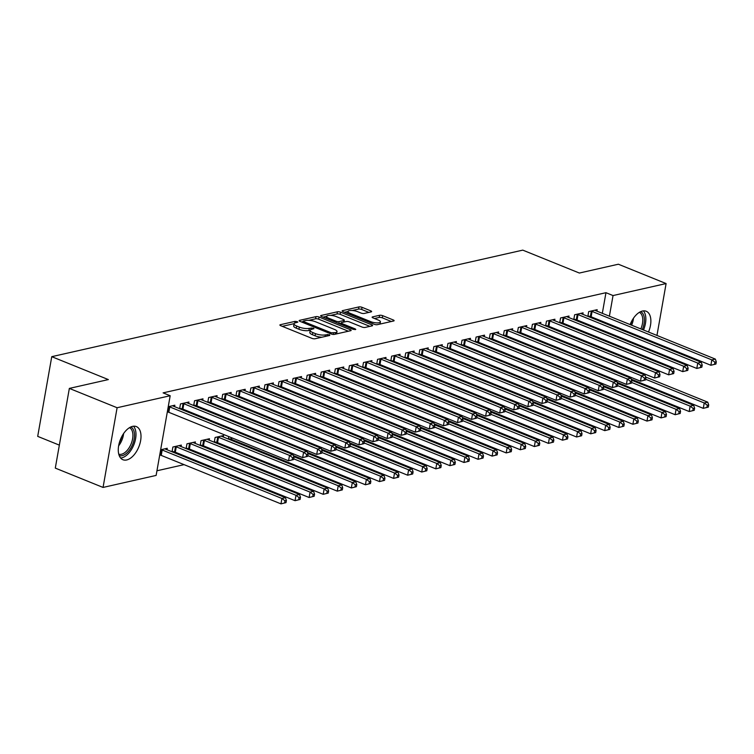 <?xml version="1.0" encoding="UTF-8"?>
<svg xmlns="http://www.w3.org/2000/svg" width="754" height="754" viewBox="0 0 754 754"><rect width="100%" height="100%" fill="white"/><g stroke="black" fill="none" stroke-linecap="round" stroke-linejoin="round"><path stroke-width="1.13" d="M297.227 321.647L295.05 321.374L280.365 324.701A2.253 0.669 10 0 0 279.885 325.012A2.253 0.669 10 0 0 280.724 325.709L311.968 338.367A2.253 0.669 10 0 0 315.087 338.753L329.762 335.436L329.517 334.719L325.436 334.88A7.201 2.149 10 0 1 315.455 333.626L312.853 332.58A7.201 2.149 10 0 1 310.186 330.327A7.201 2.149 10 0 1 311.722 329.328L313.956 328.678L313.372 328.188L309.291 328.339A7.201 2.149 10 0 1 299.31 327.095L296.708 326.039A7.201 2.149 10 0 1 294.041 323.786A7.201 2.149 10 0 1 295.577 322.787L297.811 322.147L297.227 321.647M637.384 344.399A17.879 9.906 -68 0 1 636.546 344.635A17.879 9.906 -68 0 1 636.008 344.738M630.269 342.41A17.879 9.906 -68 0 1 629.515 341.213M628.223 332.693A17.879 9.906 -68 0 1 628.308 331.835M630.137 324.588A17.879 9.906 -68 0 1 642.474 311.025A17.879 9.906 -68 0 1 646.225 311.261A17.879 9.906 -68 0 1 648.497 332.024M126.681 459.959A17.879 9.906 -68 0 1 122.94 459.733A17.879 9.906 -68 0 1 119.386 442.532A17.879 9.906 -68 0 1 132.61 426.359A17.879 9.906 -68 0 1 136.351 426.585A17.879 9.906 -68 0 1 139.895 443.786A17.879 9.906 -68 0 1 126.681 459.959M371.156 311.883A2.253 0.669 10 0 0 371.637 311.572A2.253 0.669 10 0 0 370.798 310.865L362.033 307.321A2.253 0.669 10 0 0 358.913 306.925L342.608 310.62A2.253 0.669 10 0 0 342.137 310.931A2.253 0.669 10 0 0 342.966 311.638L374.21 324.286A2.253 0.669 10 0 0 377.33 324.672L393.635 320.987A2.253 0.669 10 0 0 394.116 320.676A2.253 0.669 10 0 0 393.286 319.969L382.693 315.681A2.253 0.669 10 0 0 379.573 315.295L372.599 316.868A2.253 0.669 10 0 0 372.118 317.18A2.253 0.669 10 0 0 372.947 317.886L378.206 320.016A6.023 1.8 10 0 1 380.431 321.892A6.023 1.8 10 0 1 376.943 322.901A6.023 1.8 10 0 1 370.808 321.685L350.242 313.353A6.023 1.8 10 0 1 348.009 311.477A6.023 1.8 10 0 1 351.496 310.469A6.023 1.8 10 0 1 357.632 311.685L361.062 313.07A2.253 0.669 10 0 0 364.182 313.466L371.156 311.883M602.323 313.325L605.962 292.693L163.1 392.872L170.178 395.727L156.125 475.425L103.053 487.433L117.106 407.735L170.178 395.727M605.962 292.693L613.04 295.559L666.102 283.561L656.96 335.445M103.053 487.433L55.296 468.102L69.349 388.404L108.35 379.582L51.753 356.67L522.767 250.13L579.364 273.042L618.355 264.22L666.102 283.561M69.349 388.404L117.106 407.735M319.065 317.038A2.253 0.669 10 0 0 315.945 316.652L299.64 320.337A2.253 0.669 10 0 0 299.159 320.648A2.253 0.669 10 0 0 299.998 321.355L331.242 334.003A2.253 0.669 10 0 0 334.361 334.39L350.667 330.704A2.253 0.669 10 0 0 351.147 330.393A2.253 0.669 10 0 0 350.308 329.687L319.065 317.038L318.688 319.196A2.253 0.669 10 0 0 315.568 318.801L308.791 320.337M321.129 315.474L337.434 311.788A2.253 0.669 10 0 1 340.554 312.184L371.797 324.833A2.253 0.669 10 0 1 372.627 325.53A2.253 0.669 10 0 1 372.146 325.851L365.172 327.424A2.253 0.669 10 0 1 362.052 327.038L349.385 321.901A2.253 0.669 10 0 0 346.265 321.515L341.637 322.561A2.253 0.669 10 0 0 341.157 322.872A2.253 0.669 10 0 0 341.986 323.579L355.181 328.914L355.765 329.413L353.249 329.357L321.477 316.492A2.253 0.669 10 0 1 320.648 315.794A2.253 0.669 10 0 1 321.129 315.474L320.987 316.246M51.753 356.67L37.7 436.368L59.349 445.133M582.823 314.314L583.078 312.863L574.633 314.776L573.794 319.545M574.727 319.922L575.962 319.649M566.631 360.167L566.48 360.996M554.671 320.686L554.925 319.234L546.48 321.147L545.632 325.916M546.575 326.293L547.809 326.011M538.469 366.538L538.328 367.368M526.518 327.057L526.773 325.605L518.328 327.509L517.48 332.278M518.422 332.665L519.657 332.382M510.317 372.9L510.175 373.739M498.356 333.419L498.62 331.967L490.166 333.881L489.327 338.65M490.27 339.027L491.495 338.753M482.164 379.271L482.023 380.101M470.204 339.79L470.458 338.339L462.013 340.252L461.175 345.021M462.117 345.398L463.342 345.115M454.012 385.643L453.861 386.472M442.051 346.161L442.306 344.71L433.861 346.614L433.022 351.383M433.965 351.769L435.19 351.487M425.859 392.005L425.708 392.843M413.899 352.523L414.153 351.072L405.709 352.985L404.87 357.754M405.803 358.131L407.037 357.858M397.707 398.376L397.556 399.205M385.746 358.895L386.001 357.443L377.556 359.356L376.717 364.125M377.65 364.502L378.885 364.22M369.554 404.747L369.403 405.577M357.594 365.266L357.848 363.814L349.404 365.718L348.555 370.487M349.498 370.874L350.733 370.591M341.392 411.109L341.251 411.948M329.432 371.628L329.696 370.176L321.242 372.09L320.403 376.859M321.345 377.236L322.571 376.962M313.24 417.48L313.099 418.31M301.28 377.999L301.534 376.548L293.089 378.461L292.25 383.23M293.193 383.607L294.418 383.324M285.087 423.852L284.946 424.681M273.127 384.37L273.382 382.919L264.937 384.823L264.098 389.592M265.04 389.978L266.266 389.695M256.935 430.214L256.784 431.052M244.975 390.732L245.229 389.281L236.784 391.194L235.945 395.963M236.879 396.34L238.113 396.067M229.291 439.422L230.517 439.139M228.782 436.585L228.349 439.045M216.822 397.104L217.077 395.652L208.632 397.565L207.793 402.334M208.726 402.711L209.961 402.429M201.13 445.793L202.364 445.51M209.226 440.185L209.48 438.734L201.035 440.638L200.196 445.407M188.67 403.475L188.924 402.023L180.479 403.927L179.641 408.696M180.574 409.083L181.808 408.8M172.977 452.155L174.212 451.882M181.073 446.547L181.328 445.096L172.883 447.009L172.044 451.778M595.01 354.785L595.16 353.956M596.471 346.491L596.621 345.662M597.941 338.207L598.082 337.368M599.402 329.913L599.543 329.074M600.863 321.619L601.004 320.789M156.945 470.779L184.08 464.643M196.737 461.778L198.151 461.457M210.818 458.592L212.232 458.272M224.89 455.407L226.304 455.086M238.971 452.221L240.385 451.9M253.042 449.045L254.466 448.724M160.649 449.78L167.247 448.281L166.992 449.733M168.236 406.698L174.843 405.209L174.589 406.651M187.058 448.969L188.283 448.696M195.145 443.371L195.399 441.919L186.954 443.823L186.115 448.592M202.741 400.289L202.996 398.838L194.551 400.751L193.712 405.511M194.655 405.897L195.88 405.614M215.21 442.607L216.445 442.325M223.297 437L223.561 435.548L215.107 437.461L214.268 442.221M230.894 393.918L231.158 392.466L222.703 394.38L221.864 399.149M222.807 399.526L224.032 399.252M242.854 433.399L242.713 434.238M259.056 387.547L259.31 386.105L250.865 388.008L250.017 392.777M250.959 393.154L252.194 392.881M271.016 427.037L270.865 427.867M287.208 381.185L287.462 379.733L279.018 381.647L278.179 386.406M279.112 386.793L280.347 386.51M299.168 420.666L299.018 421.495M315.361 374.813L315.615 373.362L307.17 375.275L306.331 380.044M307.264 380.421L308.499 380.148M327.321 414.295L327.17 415.134M343.513 368.442L343.767 367L335.323 368.904L334.484 373.673M335.426 374.05L336.652 373.777M355.473 407.933L355.322 408.762M371.665 362.08L371.92 360.629L363.475 362.542L362.636 367.302M363.579 367.688L364.804 367.405M383.626 401.562L383.484 402.391M399.818 355.709L400.072 354.257L391.628 356.171L390.789 360.94M391.731 361.317L392.957 361.043M411.778 395.19L411.637 396.029M427.97 349.338L428.234 347.886L419.78 349.799L418.941 354.568M419.884 354.946L421.118 354.672M439.931 388.828L439.789 389.658M456.132 342.976L456.387 341.524L447.942 343.438L447.094 348.197M448.036 348.584L449.271 348.301M468.093 382.457L467.942 383.286M484.285 336.604L484.539 335.153L476.094 337.066L475.256 341.835M476.189 342.212L477.423 341.939M496.245 376.086L496.094 376.925M512.437 330.233L512.692 328.782L504.247 330.695L503.408 335.464M504.341 335.841L505.576 335.568M524.398 369.724L524.247 370.553M540.59 323.871L540.844 322.42L532.399 324.333L531.561 329.093M532.503 329.479L533.728 329.196M552.55 363.353L552.399 364.182M568.742 317.5L568.997 316.049L560.552 317.962L559.713 322.731M560.656 323.108L561.881 322.835M580.703 356.981L580.561 357.82M596.895 311.129L597.159 309.677L588.704 311.591L587.866 316.36M588.808 316.737L590.033 316.463M644.774 338.508A17.879 9.906 -68 0 1 644.236 339.177M602.088 357.65L602.239 356.812M603.549 349.356L603.7 348.527M605.01 341.062L605.16 340.233M606.47 332.778L606.621 331.939M607.931 324.484L608.082 323.654M609.402 316.19L613.04 295.559M644.368 364.993L642.955 365.313M630.287 368.178L628.874 368.499M655.641 342.91L655.49 343.739M654.18 351.194L654.029 352.033M652.719 359.488L652.568 360.318M294.041 323.786L293.664 325.945A7.201 2.149 10 0 0 296.331 328.197L296.708 326.039M310.224 330.205L308.914 330.497A7.201 2.149 10 0 1 298.933 329.244L296.331 328.197M310.186 330.327L309.809 332.476A7.201 2.149 10 0 0 312.476 334.729L312.853 332.58M321.864 337.217A7.201 2.149 10 0 1 315.078 335.784L312.476 334.729M294.079 323.664L282.26 326.341M348.386 331.223L318.688 319.196M303.183 321.6L301.534 321.977M303.589 320.978L303.843 321.685L331.27 332.797L335.455 332.618A7.201 2.149 10 0 0 336.991 331.619A7.201 2.149 10 0 0 334.324 329.366L315.568 321.769A7.201 2.149 10 0 0 305.596 320.525L303.589 320.978M336.576 333.89A7.201 2.149 10 0 0 336.604 333.768L336.991 331.619M323.023 317.114L326.623 316.303M330.676 315.389L337.047 313.947L337.434 311.788M369.875 326.359L340.167 314.333A2.253 0.669 10 0 0 337.047 313.947M336.237 316.576A6.023 1.8 10 0 0 330.101 315.361A6.023 1.8 10 0 0 326.614 316.369A6.023 1.8 10 0 0 328.838 318.254L336.086 321.185A2.253 0.669 10 0 0 339.206 321.572L343.833 320.525A2.253 0.669 10 0 0 344.314 320.214A2.253 0.669 10 0 0 343.485 319.517L336.237 316.576M341.091 323.221L339.168 323.654M380.054 324.06A6.023 1.8 10 0 0 380.054 324.05L380.431 321.892M391.364 321.496L382.316 317.839A2.253 0.669 10 0 0 379.196 317.443L374.493 318.508M368.885 312.401L361.656 309.47A2.253 0.669 10 0 0 358.536 309.083L352.269 310.507M348.009 311.468L344.512 312.26M286.011 502.626L286.397 500.477L284.984 500.788L284.607 502.946L286.011 502.626L280.969 503.87L281.921 498.479L285.436 497.687L165.71 449.214A2.29 0.688 -170 0 1 165.145 448.922L164.975 448.8M159.735 454.964L160.479 455.152A2.29 0.688 -170 0 1 161.233 455.397L280.969 503.87L284.607 502.946M161.083 449.676L161.422 449.761A2.29 0.688 -170 0 1 162.185 450.006L281.921 498.479L284.984 500.788M285.436 497.687L286.397 500.477M293.608 459.544L293.994 457.395L292.58 457.716L292.203 459.865L293.608 459.544L288.565 460.788L289.517 455.407L169.782 406.934A2.29 0.688 10 0 0 169.019 406.689L168.679 406.604M292.58 457.716L289.517 455.407L293.033 454.605L173.297 406.133A2.29 0.688 10 0 1 172.741 405.841L172.572 405.718M292.203 459.865L288.565 460.788L168.83 412.315A2.29 0.688 10 0 0 168.067 412.07L167.322 411.882M293.994 457.395L293.033 454.605M300.092 499.44L300.469 497.291L299.065 497.602L298.688 499.761L300.092 499.44L295.05 500.684L295.992 495.303L299.517 494.501L179.782 446.029A2.29 0.688 -170 0 1 179.226 445.737L179.047 445.614M172.119 451.354L174.551 451.966A2.29 0.688 -170 0 1 175.314 452.212L295.05 500.684L298.688 499.761M175.164 446.491L175.503 446.585A2.29 0.688 -170 0 1 176.266 446.83L295.992 495.303L299.065 497.602M299.517 494.501L300.469 497.291M314.173 496.255L314.55 494.106L313.146 494.426L312.759 496.575L314.173 496.255L309.121 497.499L310.073 492.117L313.589 491.316L193.863 442.843A2.29 0.688 -170 0 1 193.297 442.551L193.128 442.428M186.191 448.168L188.632 448.781A2.29 0.688 -170 0 1 189.395 449.026L309.121 497.499L312.759 496.575M189.235 443.314L189.574 443.399A2.29 0.688 -170 0 1 190.338 443.644L310.073 492.117L313.146 494.426M313.589 491.316L314.55 494.106M307.689 456.358L308.066 454.21L306.661 454.53L306.284 456.679L307.689 456.358L302.637 457.603L303.589 452.221L183.863 403.748A2.29 0.688 10 0 0 183.099 403.503L182.751 403.418M306.661 454.53L303.589 452.221L307.114 451.42L187.378 402.947A2.29 0.688 10 0 1 186.822 402.664L186.643 402.532M306.284 456.679L302.637 457.603L182.911 409.13A2.29 0.688 10 0 0 182.148 408.885L179.706 408.272M308.066 454.21L307.114 451.42M321.769 453.182L322.147 451.024L320.742 451.344L320.356 453.493L321.769 453.182L316.718 454.417L317.67 449.035L197.934 400.562A2.29 0.688 10 0 0 197.171 400.317L196.832 400.233M320.742 451.344L317.67 449.035L321.185 448.244L201.459 399.761A2.29 0.688 10 0 1 200.894 399.479L200.724 399.356M320.356 453.493L316.718 454.417L196.982 405.944A2.29 0.688 10 0 0 196.228 405.699L193.787 405.087M322.147 451.024L321.185 448.244M130.828 426.962A15.476 8.577 -68 0 1 131.639 446.566A15.476 8.577 -68 0 1 119.226 455.614M118.774 454.191A14.326 7.936 112 0 0 130.244 445.803A14.326 7.936 112 0 0 129.509 427.669M120.621 458.017A17.766 9.84 112 0 0 132.666 447.367A17.766 9.84 112 0 0 133.496 426.208M638.412 335.935A15.476 8.577 -68 0 1 637.827 336.586M636.216 335.935A14.326 7.936 112 0 0 636.838 335.294M643.492 329.998A17.766 9.84 112 0 0 643.369 310.884M630.862 342.646A17.766 9.84 112 0 0 632.295 342.335M639.222 337.151A17.766 9.84 112 0 0 639.75 336.473M640.702 311.638A15.476 8.577 -68 0 1 642.314 329.517M640.834 328.923A14.326 7.936 112 0 0 639.383 312.335M328.244 493.078L328.631 490.92L327.217 491.24L326.84 493.389L328.244 493.078L323.202 494.313L324.145 488.931L327.67 488.14L207.934 439.657A2.29 0.688 -170 0 1 207.378 439.375L207.199 439.243M200.272 444.983L202.703 445.595A2.29 0.688 -170 0 1 203.467 445.84L323.202 494.313L326.84 493.389M203.316 440.129L203.655 440.213A2.29 0.688 -170 0 1 204.419 440.459L324.145 488.931L327.217 491.24M327.67 488.14L328.631 490.92M342.325 489.893L342.702 487.734L341.298 488.055L340.912 490.213L342.325 489.893L337.274 491.137L338.226 485.746L341.741 484.954L222.015 436.481A2.29 0.688 -170 0 1 221.459 436.189L221.28 436.066M214.343 441.797L216.784 442.409A2.29 0.688 -170 0 1 217.548 442.655L337.274 491.137L340.912 490.213M217.388 436.943L217.736 437.028A2.29 0.688 -170 0 1 218.49 437.273L338.226 485.746L341.298 488.055M341.741 484.954L342.702 487.734M335.841 449.997L336.218 447.838L334.814 448.159L334.437 450.317L335.841 449.997L330.799 451.241L331.741 445.85L212.015 397.377A2.29 0.688 10 0 0 211.252 397.132L210.913 397.047M334.814 448.159L331.741 445.85L335.266 445.058L215.531 396.585A2.29 0.688 10 0 1 214.975 396.293L214.796 396.17M334.437 450.317L330.799 451.241L211.063 402.759A2.29 0.688 10 0 0 210.3 402.523L207.868 401.901M336.218 447.838L335.266 445.058M349.922 446.811L350.299 444.653L348.895 444.973L348.508 447.131L349.922 446.811L344.87 448.055L345.822 442.664L226.087 394.191A2.29 0.688 10 0 0 225.333 393.946L224.984 393.861M348.895 444.973L345.822 442.664L349.338 441.872L229.612 393.399A2.29 0.688 10 0 1 229.056 393.107L228.877 392.985M348.508 447.131L344.87 448.055L225.144 399.582A2.29 0.688 10 0 0 224.381 399.337L221.94 398.725M350.299 444.653L349.338 441.872M356.397 486.707L356.783 484.549L355.37 484.869L354.993 487.027L356.397 486.707L351.355 487.951L352.307 482.56L355.822 481.768L293.73 456.632M228.424 438.621L230.856 439.233A2.29 0.688 -170 0 1 231.619 439.478L351.355 487.951L354.993 487.027M293.73 458.847L352.307 482.56L355.37 484.869M355.822 481.768L356.783 484.549M363.993 443.625L364.38 441.476L362.966 441.787L362.589 443.946L363.993 443.625L358.951 444.869L359.903 439.488L240.168 391.006A2.29 0.688 10 0 0 239.404 390.77L239.065 390.676M362.966 441.787L359.903 439.488L363.419 438.687L243.683 390.214A2.29 0.688 10 0 1 243.127 389.922L242.948 389.799M362.589 443.946L358.951 444.869L239.216 396.397A2.29 0.688 10 0 0 238.453 396.152L236.021 395.539M364.38 441.476L363.419 438.687M370.478 483.521L370.855 481.372L369.451 481.683L369.074 483.842L370.478 483.521L365.426 484.765L366.378 479.374L369.903 478.583L307.802 453.446M293.372 455.586L365.426 484.765L369.074 483.842M307.811 455.67L366.378 479.374L369.451 481.683M369.903 478.583L370.855 481.372M378.074 440.44L378.451 438.291L377.047 438.611L376.67 440.76L378.074 440.44L373.023 441.684L373.975 436.302L254.249 387.829A2.29 0.688 10 0 0 253.485 387.584L253.137 387.499M377.047 438.611L373.975 436.302L377.49 435.501L257.764 387.028A2.29 0.688 10 0 1 257.208 386.736L257.029 386.613M376.67 440.76L373.023 441.684L253.297 393.211A2.29 0.688 10 0 0 252.533 392.966L250.092 392.353M378.451 438.291L377.49 435.501M384.559 480.336L384.936 478.187L383.522 478.498L383.145 480.656L384.559 480.336L379.507 481.58L380.459 476.198L383.974 475.397L321.883 450.261M307.443 452.409L379.507 481.58L383.145 480.656M321.892 452.485L380.459 476.198L383.522 478.498M383.974 475.397L384.936 478.187M392.146 437.254L392.532 435.105L391.119 435.426L390.742 437.574L392.146 437.254L387.104 438.498L388.056 433.116L268.32 384.644A2.29 0.688 10 0 0 267.557 384.399L267.218 384.314M391.119 435.426L388.056 433.116L391.571 432.315L271.845 383.843A2.29 0.688 10 0 1 271.28 383.56L271.11 383.428M390.742 437.574L387.104 438.498L267.368 390.025A2.29 0.688 10 0 0 266.614 389.78L264.173 389.168M392.532 435.105L391.571 432.315M398.63 477.15L399.007 475.001L397.603 475.322L397.226 477.471L398.63 477.15L393.588 478.394L394.531 473.012L398.055 472.211L335.964 447.075M321.524 449.224L393.588 478.394L397.226 477.471M335.964 449.299L394.531 473.012L397.603 475.322M398.055 472.211L399.007 475.001M406.227 434.078L406.604 431.919L405.2 432.24L404.823 434.389L406.227 434.078L401.175 435.312L402.127 429.931L282.401 381.458A2.29 0.688 10 0 0 281.638 381.213L281.289 381.128M405.2 432.24L402.127 429.931L405.652 429.139L285.917 380.657A2.29 0.688 10 0 1 285.361 380.374L285.182 380.252M404.823 434.389L401.175 435.312L281.449 386.84A2.29 0.688 10 0 0 280.686 386.595L278.245 385.982M406.604 431.919L405.652 429.139M412.711 473.974L413.088 471.816L411.684 472.136L411.298 474.285L412.711 473.974L407.66 475.209L408.611 469.827L412.127 469.035L350.035 443.889M335.605 446.038L407.66 475.209L411.298 474.285M350.044 446.114L408.611 469.827L411.684 472.136M412.127 469.035L413.088 471.816M420.308 430.892L420.685 428.734L419.281 429.054L418.894 431.213L420.308 430.892L415.256 432.136L416.208 426.745L296.473 378.272A2.29 0.688 10 0 0 295.709 378.027L295.37 377.942M419.281 429.054L416.208 426.745L419.724 425.953L299.998 377.481A2.29 0.688 10 0 1 299.432 377.188L299.263 377.066M418.894 431.213L415.256 432.136L295.53 383.654A2.29 0.688 10 0 0 294.767 383.418L292.326 382.796M420.685 428.734L419.724 425.953M426.783 470.788L427.169 468.63L425.756 468.95L425.379 471.109L426.783 470.788L421.74 472.023L422.683 466.641L426.208 465.849L364.116 440.704M349.677 442.852L421.74 472.023L425.379 471.109M364.116 442.928L422.683 466.641L425.756 468.95M426.208 465.849L427.169 468.63M434.379 427.707L434.756 425.548L433.352 425.869L432.975 428.027L434.379 427.707L429.337 428.951L430.28 423.559L310.554 375.087A2.29 0.688 10 0 0 309.79 374.842L309.451 374.757M433.352 425.869L430.28 423.559L433.804 422.768L314.069 374.295A2.29 0.688 10 0 1 313.513 374.003L313.334 373.88M432.975 428.027L429.337 428.951L309.602 380.478A2.29 0.688 10 0 0 308.838 380.233L306.407 379.62M434.756 425.548L433.804 422.768M440.864 467.603L441.241 465.444L439.836 465.765L439.45 467.923L440.864 467.603L435.812 468.847L436.764 463.456L440.279 462.664L378.188 437.527M363.758 439.667L435.812 468.847L439.45 467.923M378.197 439.742L436.764 463.456L439.836 465.765M440.279 462.664L441.241 465.444M448.46 424.521L448.837 422.372L447.433 422.683L447.047 424.841L448.46 424.521L443.409 425.765L444.36 420.383L324.625 371.901A2.29 0.688 10 0 0 323.871 371.665L323.523 371.571M447.433 422.683L444.36 420.383L447.876 419.582L328.15 371.109A2.29 0.688 10 0 1 327.594 370.817L327.415 370.695M447.047 424.841L443.409 425.765L323.683 377.292A2.29 0.688 10 0 0 322.919 377.047L320.478 376.434M448.837 422.372L447.876 419.582M454.935 464.417L455.322 462.268L453.908 462.579L453.531 464.737L454.935 464.417L449.893 465.661L450.845 460.27L454.36 459.478L392.269 434.342M377.829 436.481L449.893 465.661L453.531 464.737M392.269 436.566L450.845 460.27L453.908 462.579M454.36 459.478L455.322 462.268M462.532 421.335L462.918 419.186L461.505 419.507L461.128 421.656L462.532 421.335L457.489 422.579L458.441 417.198L338.706 368.725A2.29 0.688 10 0 0 337.943 368.48L337.603 368.395M461.505 419.507L458.441 417.198L461.957 416.397L342.222 367.924A2.29 0.688 10 0 1 341.666 367.632L341.487 367.509M461.128 421.656L457.489 422.579L337.754 374.107A2.29 0.688 10 0 0 336.991 373.861L334.559 373.249M462.918 419.186L461.957 416.397M469.016 461.231L469.393 459.082L467.989 459.393L467.612 461.552L469.016 461.231L463.964 462.475L464.916 457.094L468.441 456.293L406.34 431.156M391.91 433.305L463.964 462.475L467.612 461.552M406.349 433.38L464.916 457.094L467.989 459.393M468.441 456.293L469.393 459.082M476.613 418.15L476.99 416.001L475.586 416.321L475.209 418.47L476.613 418.15L471.561 419.394L472.513 414.012L352.787 365.539A2.29 0.688 10 0 0 352.024 365.294L351.675 365.209M475.586 416.321L472.513 414.012L476.038 413.211L356.303 364.738A2.29 0.688 10 0 1 355.747 364.446L355.568 364.323M475.209 418.47L471.561 419.394L351.835 370.921A2.29 0.688 10 0 0 351.072 370.676L348.631 370.063M476.99 416.001L476.038 413.211M483.097 458.046L483.474 455.897L482.06 456.217L481.683 458.366L483.097 458.046L478.045 459.29L478.997 453.908L482.513 453.107L420.421 427.97M405.982 430.119L478.045 459.29L481.683 458.366M420.43 430.195L478.997 453.908L482.06 456.217M482.513 453.107L483.474 455.897M490.684 414.973L491.071 412.815L489.657 413.135L489.28 415.284L490.684 414.973L485.642 416.208L486.594 410.826L366.859 362.354A2.29 0.688 10 0 0 366.095 362.108L365.756 362.024M489.657 413.135L486.594 410.826L490.109 410.035L370.384 361.552A2.29 0.688 10 0 1 369.818 361.27L369.649 361.147M489.28 415.284L485.642 416.208L365.907 367.735A2.29 0.688 10 0 0 365.153 367.49L362.712 366.878M491.071 412.815L490.109 410.035M497.169 454.869L497.546 452.711L496.141 453.031L495.764 455.18L497.169 454.869L492.126 456.104L493.069 450.722L496.594 449.931L434.502 424.785M420.063 426.934L492.126 456.104L495.764 455.18M434.502 427.009L493.069 450.722L496.141 453.031M496.594 449.931L497.546 452.711M504.765 411.788L505.142 409.629L503.738 409.95L503.361 412.108L504.765 411.788L499.723 413.032L500.665 407.641L380.94 359.168A2.29 0.688 10 0 0 380.176 358.923L379.837 358.838M503.738 409.95L500.665 407.641L504.19 406.849L384.455 358.376A2.29 0.688 10 0 1 383.899 358.084L383.72 357.962M503.361 412.108L499.723 413.032L379.988 364.55A2.29 0.688 10 0 0 379.224 364.314L376.793 363.692M505.142 409.629L504.19 406.849M511.25 451.684L511.627 449.525L510.222 449.846L509.836 452.004L511.25 451.684L506.198 452.918L507.15 447.537L510.665 446.745L448.573 421.599M434.144 423.748L506.198 452.918L509.836 452.004M448.583 423.823L507.15 447.537L510.222 449.846M510.665 446.745L511.627 449.525M518.846 408.602L519.223 406.444L517.819 406.764L517.433 408.922L518.846 408.602L513.794 409.846L514.746 404.455L395.011 355.982A2.29 0.688 10 0 0 394.248 355.737L393.908 355.652M517.819 406.764L514.746 404.455L518.262 403.663L398.536 355.191A2.29 0.688 10 0 1 397.971 354.898L397.801 354.776M517.433 408.922L513.794 409.846L394.069 361.373A2.29 0.688 10 0 0 393.305 361.128L390.864 360.516M519.223 406.444L518.262 403.663M525.321 448.498L525.708 446.34L524.294 446.66L523.917 448.818L525.321 448.498L520.279 449.742L521.221 444.351L524.746 443.559L462.654 418.423M448.215 420.562L520.279 449.742L523.917 448.818M462.654 420.638L521.221 444.351L524.294 446.66M524.746 443.559L525.708 446.34M532.918 405.416L533.304 403.267L531.89 403.579L531.513 405.737L532.918 405.416L527.875 406.66L528.818 401.279L409.092 352.797A2.29 0.688 10 0 0 408.329 352.561L407.989 352.467M531.89 403.579L528.818 401.279L532.343 400.478L412.608 352.005A2.29 0.688 10 0 1 412.052 351.713L411.873 351.59M531.513 405.737L527.875 406.66L408.14 358.188A2.29 0.688 10 0 0 407.377 357.943L404.945 357.33M533.304 403.267L532.343 400.478M539.402 445.312L539.779 443.163L538.375 443.475L537.988 445.633L539.402 445.312L534.35 446.557L535.302 441.165L538.818 440.374L476.726 415.237M462.296 417.377L534.35 446.557L537.988 445.633M476.735 417.462L535.302 441.165L538.375 443.475M538.818 440.374L539.779 443.163M546.999 402.231L547.376 400.082L545.971 400.402L545.585 402.551L546.999 402.231L541.947 403.475L542.899 398.093L423.164 349.62A2.29 0.688 10 0 0 422.41 349.375L422.061 349.291M545.971 400.402L542.899 398.093L546.414 397.292L426.689 348.819A2.29 0.688 10 0 1 426.133 348.527L425.953 348.405M545.585 402.551L541.947 403.475L422.221 355.002A2.29 0.688 10 0 0 421.458 354.757L419.017 354.144M547.376 400.082L546.414 397.292M553.474 442.127L553.86 439.978L552.446 440.289L552.069 442.447L553.474 442.127L548.431 443.371L549.383 437.989L552.899 437.188L490.807 412.052M476.368 414.2L548.431 443.371L552.069 442.447M490.816 414.276L549.383 437.989L552.446 440.289M552.899 437.188L553.86 439.978M561.07 399.045L561.457 396.896L560.043 397.217L559.666 399.366L561.07 399.045L556.028 400.289L556.98 394.908L437.245 346.435A2.29 0.688 10 0 0 436.481 346.19L436.142 346.105M560.043 397.217L556.98 394.908L560.495 394.106L440.76 345.634A2.29 0.688 10 0 1 440.204 345.341L440.025 345.219M559.666 399.366L556.028 400.289L436.293 351.816A2.29 0.688 10 0 0 435.529 351.571L433.098 350.959M561.457 396.896L560.495 394.106M567.555 438.941L567.932 436.792L566.527 437.113L566.15 439.262L567.555 438.941L562.503 440.185L563.455 434.804L566.98 434.002L504.878 408.866M490.449 411.015L562.503 440.185L566.15 439.262M504.888 411.09L563.455 434.804L566.527 437.113M566.98 434.002L567.932 436.792M575.151 395.869L575.528 393.711L574.124 394.031L573.747 396.18L575.151 395.869L570.099 397.104L571.051 391.722L451.326 343.249A2.29 0.688 10 0 0 450.562 343.004L450.213 342.919M574.124 394.031L571.051 391.722L574.576 390.93L454.841 342.448A2.29 0.688 10 0 1 454.285 342.165L454.106 342.043M573.747 396.18L570.099 397.104L450.374 348.631A2.29 0.688 10 0 0 449.61 348.386L447.169 347.773M575.528 393.711L574.576 390.93M581.636 435.765L582.013 433.607L580.608 433.927L580.222 436.076L581.636 435.765L576.584 437L577.536 431.618L581.051 430.826L518.959 405.68M504.53 407.829L576.584 437L580.222 436.076M518.969 407.905L577.536 431.618L580.608 433.927M581.051 430.826L582.013 433.607M589.232 392.683L589.609 390.525L588.195 390.845L587.818 393.004L589.232 392.683L584.18 393.927L585.132 388.536L465.397 340.063A2.29 0.688 10 0 0 464.634 339.818L464.294 339.734M588.195 390.845L585.132 388.536L588.648 387.744L468.922 339.272A2.29 0.688 10 0 1 468.357 338.98L468.187 338.857M587.818 393.004L584.18 393.927L464.445 345.445A2.29 0.688 10 0 0 463.691 345.209L461.25 344.587M589.609 390.525L588.648 387.744M595.707 432.579L596.084 430.421L594.68 430.741L594.303 432.89L595.707 432.579L590.665 433.814L591.607 428.432L595.132 427.641L533.04 402.495M518.601 404.644L590.665 433.814L594.303 432.89M533.04 404.719L591.607 428.432L594.68 430.741M595.132 427.641L596.084 430.421M603.304 389.498L603.681 387.339L602.276 387.66L601.899 389.818L603.304 389.498L598.261 390.742L599.204 385.351L479.478 336.878A2.29 0.688 10 0 0 478.715 336.633L478.375 336.548M602.276 387.66L599.204 385.351L602.729 384.559L482.994 336.086A2.29 0.688 10 0 1 482.437 335.794L482.258 335.671M601.899 389.818L598.261 390.742L478.526 342.269A2.29 0.688 10 0 0 477.763 342.024L475.331 341.411M603.681 387.339L602.729 384.559M609.788 429.394L610.165 427.235L608.761 427.556L608.374 429.714L609.788 429.394L604.736 430.638L605.688 425.247L609.204 424.455L547.112 399.318M532.682 401.458L604.736 430.638L608.374 429.714M547.121 401.533L605.688 425.247L608.761 427.556M609.204 424.455L610.165 427.235M623.86 426.208L624.246 424.059L622.832 424.37L622.455 426.528L623.86 426.208L618.817 427.452L619.769 422.061L623.285 421.269L561.193 396.133M546.754 398.272L618.817 427.452L622.455 426.528M561.193 398.357L619.769 422.061L622.832 424.37M623.285 421.269L624.246 424.059M637.941 423.022L638.318 420.873L636.913 421.184L636.536 423.343L637.941 423.022L632.889 424.266L633.841 418.885L637.356 418.084L575.264 392.947M560.835 395.096L632.889 424.266L636.536 423.343M575.274 395.171L633.841 418.885L636.913 421.184M637.356 418.084L638.318 420.873M652.012 419.837L652.399 417.688L650.985 418.008L650.608 420.157L652.012 419.837L646.97 421.081L647.922 415.699L651.437 414.898L589.345 389.761M574.906 391.91L646.97 421.081L650.608 420.157M589.355 391.986L647.922 415.699L650.985 418.008M651.437 414.898L652.399 417.688M666.093 416.66L666.47 414.502L665.066 414.823L664.689 416.971L666.093 416.66L661.041 417.895L661.993 412.513L665.518 411.712L603.417 386.576M588.987 388.725L661.041 417.895L664.689 416.971M603.426 388.8L661.993 412.513L665.066 414.823M665.518 411.712L666.47 414.502M680.174 413.475L680.551 411.316L679.147 411.637L678.76 413.786L680.174 413.475L675.122 414.709L676.074 409.328L679.59 408.536L617.498 383.39M603.068 385.539L675.122 414.709L678.76 413.786M617.507 385.614L676.074 409.328L679.147 411.637M679.59 408.536L680.551 411.316M694.245 410.289L694.623 408.131L693.218 408.451L692.841 410.61L694.245 410.289L689.203 411.533L690.146 406.142L693.671 405.35L631.579 380.214M617.14 382.353L689.203 411.533L692.841 410.61M631.579 382.429L690.146 406.142L693.218 408.451M693.671 405.35L694.623 408.131M617.385 386.312L617.762 384.163L616.357 384.474L615.971 386.632L617.385 386.312L612.333 387.556L613.285 382.174L493.55 333.692A2.29 0.688 10 0 0 492.786 333.447L492.447 333.362M616.357 384.474L613.285 382.174L616.8 381.373L497.075 332.9A2.29 0.688 10 0 1 496.509 332.608L496.339 332.486M615.971 386.632L612.333 387.556L492.607 339.083A2.29 0.688 10 0 0 491.844 338.838L489.403 338.226M617.762 384.163L616.8 381.373M631.456 383.126L631.843 380.977L630.429 381.298L630.052 383.447L631.456 383.126L626.414 384.37L627.356 378.989L507.631 330.516A2.29 0.688 10 0 0 506.867 330.271L506.528 330.186M630.429 381.298L627.356 378.989L630.881 378.188L511.146 329.715A2.29 0.688 10 0 1 510.59 329.423L510.411 329.3M630.052 383.447L626.414 384.37L506.679 335.898A2.29 0.688 10 0 0 505.915 335.653L503.484 335.04M631.843 380.977L630.881 378.188M645.537 379.941L645.914 377.792L644.51 378.112L644.123 380.261L645.537 379.941L640.485 381.185L641.437 375.803L521.702 327.33A2.29 0.688 10 0 0 520.948 327.085L520.599 327M644.51 378.112L641.437 375.803L644.953 375.002L525.227 326.529A2.29 0.688 10 0 1 524.671 326.237L524.492 326.114M644.123 380.261L640.485 381.185L520.76 332.712A2.29 0.688 10 0 0 519.996 332.467L517.555 331.854M645.914 377.792L644.953 375.002M659.609 376.764L659.995 374.606L658.581 374.927L658.204 377.075L659.609 376.764L654.566 377.999L655.518 372.617L535.783 324.145A2.29 0.688 10 0 0 535.02 323.9L534.68 323.815M658.581 374.927L655.518 372.617L659.034 371.826L539.298 323.343A2.29 0.688 10 0 1 538.742 323.061L538.563 322.938M658.204 377.075L654.566 377.999L534.831 329.526A2.29 0.688 10 0 0 534.068 329.281L531.636 328.669M659.995 374.606L659.034 371.826M673.69 373.579L674.067 371.42L672.662 371.741L672.285 373.899L673.69 373.579L668.638 374.823L669.59 369.432L549.864 320.959A2.29 0.688 10 0 0 549.101 320.714L548.752 320.629M672.662 371.741L669.59 369.432L673.115 368.64L553.379 320.167A2.29 0.688 10 0 1 552.823 319.875L552.644 319.753M672.285 373.899L668.638 374.823L548.912 326.341A2.29 0.688 10 0 0 548.149 326.096L545.707 325.483M674.067 371.42L673.115 368.64M687.771 370.393L688.148 368.235L686.734 368.555L686.357 370.714L687.771 370.393L682.719 371.637L683.671 366.246L563.935 317.773A2.29 0.688 10 0 0 563.172 317.528L562.833 317.443M686.734 368.555L683.671 366.246L687.186 365.454L567.46 316.982A2.29 0.688 10 0 1 566.895 316.689L566.725 316.567M686.357 370.714L682.719 371.637L562.984 323.164A2.29 0.688 10 0 0 562.23 322.919L559.788 322.307M688.148 368.235L687.186 365.454M701.842 367.207L702.219 365.059L700.815 365.37L700.438 367.528L701.842 367.207L696.8 368.452L697.742 363.07L578.016 314.588A2.29 0.688 10 0 0 577.253 314.343L576.914 314.258M700.815 365.37L697.742 363.07L701.267 362.269L581.532 313.796A2.29 0.688 10 0 1 580.976 313.504L580.797 313.381M700.438 367.528L696.8 368.452L577.064 319.979A2.29 0.688 10 0 0 576.301 319.734L573.869 319.121M702.219 365.059L701.267 362.269M708.326 407.103L708.703 404.945L707.299 405.266L706.913 407.424L708.326 407.103L703.275 408.348L704.227 402.956L707.742 402.165L645.65 377.028M631.221 379.168L703.275 408.348L706.913 407.424M645.66 379.253L704.227 402.956L707.299 405.266M707.742 402.165L708.703 404.945M715.923 364.022L716.3 361.873L714.896 362.193L714.509 364.342L715.923 364.022L710.871 365.266L711.823 359.884L592.088 311.411A2.29 0.688 10 0 0 591.334 311.166L590.985 311.072M714.896 362.193L711.823 359.884L715.339 359.083L595.613 310.61A2.29 0.688 10 0 1 595.047 310.318L594.878 310.196M714.509 364.342L710.871 365.266L591.145 316.793A2.29 0.688 10 0 0 590.382 316.548L587.941 315.935M716.3 361.873L715.339 359.083M294.748 323.061L295.05 321.374M327.057 336.048L327.33 334.446M310.893 329.602L311.195 327.915M298.933 329.244L299.31 327.095M308.914 330.497L309.291 328.339M315.078 335.784L315.455 333.626M325.153 336.473L325.436 334.88M280.234 325.464L280.365 324.701M350.11 330.827L350.308 329.687M299.508 321.11L299.64 320.337M315.568 318.801L315.945 316.652M303.636 322.825L303.843 321.685M331.063 333.928L331.27 332.797M333.202 334.446L333.447 333.07M335.172 334.211L335.455 332.618M340.167 314.333L340.554 312.184M371.599 325.973L371.797 324.833M341.788 324.72L341.986 323.579M355.049 329.668L355.181 328.914M328.64 319.394L328.838 318.254M335.888 322.326L336.086 321.185M338.857 323.532L339.206 321.572M343.551 322.128L343.833 320.525M350.035 314.493L350.242 313.353M370.61 322.825L370.808 321.685M372.457 317.641L372.599 316.868M379.196 317.443L379.573 315.295M382.316 317.839L382.693 315.681M393.079 321.11L393.286 319.969M342.476 311.383L342.608 310.62M358.536 309.083L358.913 306.925M361.656 309.47L362.033 307.321M370.6 312.015L370.798 310.865M160.479 455.152L161.422 449.761M161.233 455.397L162.185 450.006M169.782 406.934L168.83 412.315M169.019 406.689L168.067 412.07M174.551 451.966L175.503 446.585M175.314 452.212L176.266 446.83M188.632 448.781L189.574 443.399M189.395 449.026L190.338 443.644M183.863 403.748L182.911 409.13M183.099 403.503L182.148 408.885M197.934 400.562L196.982 405.944M197.171 400.317L196.228 405.699M123.609 433.559A14.326 7.936 -68 0 1 121.026 442.07A14.326 7.936 -68 0 1 118.632 445.85M119.368 442.607A13.855 7.681 112 0 0 119.943 441.552A13.855 7.681 112 0 0 121.884 436.406M633.473 318.235A14.326 7.936 -68 0 1 631.626 325.191M630.504 324.738A13.855 7.681 112 0 0 631.748 321.072M202.703 445.595L203.655 440.213M203.467 445.84L204.419 440.459M216.784 442.409L217.736 437.028M217.548 442.655L218.49 437.273M212.015 397.377L211.063 402.759M211.252 397.132L210.3 402.523M226.087 394.191L225.144 399.582M225.333 393.946L224.381 399.337M230.856 439.233L231.158 437.546M231.619 439.478L231.912 437.848M240.168 391.006L239.216 396.397M239.404 390.77L238.453 396.152M245.088 435.199L245.229 434.361M245.842 435.501L245.983 434.672M254.249 387.829L253.297 393.211M253.485 387.584L252.533 392.966M259.159 432.014L259.31 431.175M259.913 432.315L260.064 431.486M268.32 384.644L267.368 390.025M267.557 384.399L266.614 389.78M273.24 428.828L273.391 427.999M273.994 429.13L274.136 428.3M282.401 381.458L281.449 386.84M281.638 381.213L280.686 386.595M287.321 425.642L287.462 424.813M288.066 425.944L288.216 425.115M296.473 378.272L295.53 383.654M295.709 378.027L294.767 383.418M301.393 422.457L301.543 421.627M302.147 422.768L302.297 421.929M310.554 375.087L309.602 380.478M309.79 374.842L308.838 380.233M315.474 419.281L315.615 418.442M316.218 419.582L316.369 418.743M324.625 371.901L323.683 377.292M323.871 371.665L322.919 377.047M329.545 416.095L329.696 415.256M330.299 416.397L330.45 415.567M338.706 368.725L337.754 374.107M337.943 368.48L336.991 373.861M343.626 412.909L343.777 412.07M344.38 413.211L344.521 412.381M352.787 365.539L351.835 370.921M352.024 365.294L351.072 370.676M357.698 409.724L357.848 408.894M358.452 410.025L358.602 409.196M366.859 362.354L365.907 367.735M366.095 362.108L365.153 367.49M371.779 406.538L371.929 405.709M372.533 406.84L372.674 406.01M380.94 359.168L379.988 364.55M380.176 358.923L379.224 364.314M385.859 403.352L386.001 402.523M386.604 403.663L386.755 402.825M395.011 355.982L394.069 361.373M394.248 355.737L393.305 361.128M399.931 400.176L400.082 399.337M400.685 400.478L400.836 399.639M409.092 352.797L408.14 358.188M408.329 352.561L407.377 357.943M414.012 396.99L414.153 396.152M414.766 397.292L414.907 396.463M423.164 349.62L422.221 355.002M422.41 349.375L421.458 354.757M428.084 393.805L428.234 392.966M428.837 394.106L428.988 393.277M437.245 346.435L436.293 351.816M436.481 346.19L435.529 351.571M442.164 390.619L442.315 389.79M442.918 390.921L443.06 390.091M451.326 343.249L450.374 348.631M450.562 343.004L449.61 348.386M456.245 387.433L456.387 386.604M456.99 387.735L457.141 386.906M465.397 340.063L464.445 345.445M464.634 339.818L463.691 345.209M470.317 384.248L470.468 383.418M471.071 384.559L471.212 383.72M479.478 336.878L478.526 342.269M478.715 336.633L477.763 342.024M484.398 381.072L484.539 380.233M485.142 381.373L485.293 380.534M498.469 377.886L498.62 377.047M499.223 378.188L499.374 377.358M512.55 374.7L512.692 373.861M513.304 375.002L513.446 374.173M526.622 371.515L526.773 370.685M527.376 371.816L527.527 370.987M540.703 368.329L540.854 367.5M541.457 368.631L541.598 367.801M554.784 365.143L554.925 364.314M555.528 365.454L555.679 364.616M568.855 361.967L569.006 361.128M569.609 362.269L569.751 361.43M493.55 333.692L492.607 339.083M492.786 333.447L491.844 338.838M507.631 330.516L506.679 335.898M506.867 330.271L505.915 335.653M521.702 327.33L520.76 332.712M520.948 327.085L519.996 332.467M535.783 324.145L534.831 329.526M535.02 323.9L534.068 329.281M549.864 320.959L548.912 326.341M549.101 320.714L548.149 326.096M563.935 317.773L562.984 323.164M563.172 317.528L562.23 322.919M578.016 314.588L577.064 319.979M577.253 314.343L576.301 319.734M582.936 358.781L583.078 357.943M583.681 359.083L583.832 358.254M592.088 311.411L591.145 316.793M591.334 311.166L590.382 316.548M303.014 322.571L303.259 321.195M340.893 324.352L341.157 322.872M326.246 318.424L326.614 316.369M343.994 322.024L344.314 320.214M347.651 313.532L348.009 311.477"/></g></svg>
